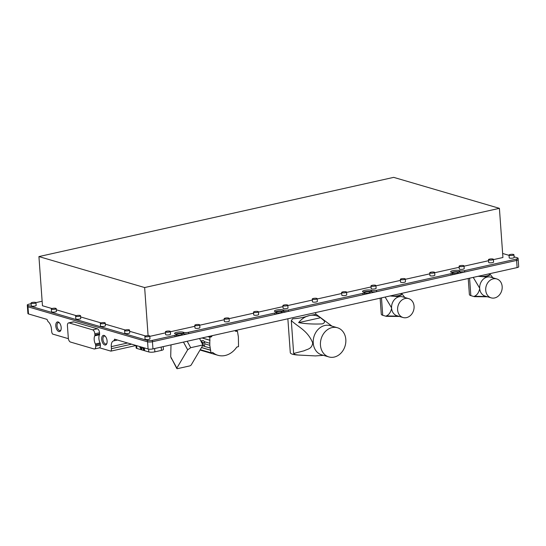 <?xml version="1.0" encoding="UTF-8"?>
<svg xmlns="http://www.w3.org/2000/svg" width="546" height="546" viewBox="0 0 546 546"><rect width="100%" height="100%" fill="white"/><g stroke="black" fill="none" stroke-linecap="round" stroke-linejoin="round"><path stroke-width="0.82" d="M59.48 322.939A4.034 2.095 -102.6 0 0 58.961 322.679A4.034 2.095 -102.6 0 0 58.361 322.652A4.034 2.095 -102.6 0 0 57.091 326.488A4.034 2.095 -102.6 0 0 59.521 330.494A4.034 2.095 -102.6 0 0 60.121 330.521A4.034 2.095 -102.6 0 0 61.009 329.784M58.149 321.976A4.934 2.566 -102.6 0 0 55.788 325.962A4.934 2.566 -102.6 0 0 58.831 331.531A4.934 2.566 -102.6 0 0 60.865 330.234A4.934 2.566 -102.6 0 0 59.159 322.59A4.934 2.566 -102.6 0 0 58.149 321.976M95.366 343.98L100.061 342.929A6.34 3.296 77.4 0 1 98.894 338.588A6.34 3.296 77.4 0 1 99.474 334.766L94.779 335.817A6.34 3.296 -102.6 0 0 94.192 339.639A6.34 3.296 -102.6 0 0 95.366 343.98A1.406 0.73 77.4 0 1 95.625 344.942L95.707 346.096A3.522 1.829 77.4 0 1 94.547 348.969A3.522 1.829 77.4 0 1 94.021 348.949L70.489 342.055A3.522 1.829 77.4 0 1 68.311 338.076L67.431 325.785A3.522 1.829 77.4 0 1 68.591 322.911A3.522 1.829 77.4 0 1 69.117 322.932L92.649 329.832A3.522 1.829 77.4 0 1 94.827 333.811L94.908 334.964A1.406 0.73 77.4 0 1 94.779 335.817M104.061 335.421A4.934 2.566 -102.6 0 0 101.699 339.414A4.934 2.566 -102.6 0 0 104.743 344.983A4.934 2.566 -102.6 0 0 106.777 343.687A4.934 2.566 -102.6 0 0 105.071 336.043A4.934 2.566 -102.6 0 0 104.061 335.421M105.392 336.391A4.034 2.095 -102.6 0 0 104.873 336.131A4.034 2.095 -102.6 0 0 104.272 336.104A4.034 2.095 -102.6 0 0 103.003 339.94A4.034 2.095 -102.6 0 0 105.433 343.946A4.034 2.095 -102.6 0 0 106.033 343.973A4.034 2.095 -102.6 0 0 106.92 343.236M176.508 334.882A2.996 0.703 -4.1 0 0 176.808 334.998A2.996 0.703 -4.1 0 0 180.18 335.06A2.996 0.703 -4.1 0 0 182.289 334.227A2.996 0.703 -4.1 0 0 181.798 333.886A2.996 0.703 -4.1 0 0 178.89 333.77A2.996 0.703 -4.1 0 0 176.454 334.425M276.358 312.585A2.996 0.703 -4.1 0 0 276.658 312.701A2.996 0.703 -4.1 0 0 280.03 312.762A2.996 0.703 -4.1 0 0 282.139 311.93A2.996 0.703 -4.1 0 0 281.647 311.589A2.996 0.703 -4.1 0 0 278.74 311.473A2.996 0.703 -4.1 0 0 276.303 312.128M364.462 292.909A2.996 0.703 -4.1 0 0 364.762 293.031A2.996 0.703 -4.1 0 0 368.134 293.086A2.996 0.703 -4.1 0 0 370.243 292.26A2.996 0.703 -4.1 0 0 369.751 291.912A2.996 0.703 -4.1 0 0 366.844 291.796A2.996 0.703 -4.1 0 0 364.407 292.451M452.566 273.239A2.996 0.703 -4.1 0 0 452.859 273.355A2.996 0.703 -4.1 0 0 456.238 273.416A2.996 0.703 -4.1 0 0 458.347 272.584A2.996 0.703 -4.1 0 0 457.855 272.242A2.996 0.703 -4.1 0 0 454.948 272.126A2.996 0.703 -4.1 0 0 452.511 272.782M175 336.698L174.897 335.333A3.522 0.833 -4.1 0 0 176.481 334.514L176.583 335.879A3.522 0.833 175.9 0 1 175 336.698L152.443 341.735A3.522 0.833 175.9 0 1 147.577 341.823L27.976 306.784A3.522 0.833 175.9 0 1 27.396 306.381A3.522 0.833 -4.1 0 0 27.976 306.784L147.577 341.823A3.522 0.833 -4.1 0 0 152.443 341.735L516.605 260.422A3.522 0.833 -4.1 0 0 518.188 259.603L518.7 266.769A3.522 0.833 175.9 0 1 517.117 267.588L152.955 348.901A3.522 0.833 175.9 0 1 148.089 348.996L114.524 339.162L114.551 339.571L115.329 339.394M514.093 256.832L517.512 257.835A3.522 0.833 175.9 0 1 518.086 258.238L518.181 259.603A3.522 0.833 -4.1 0 0 518.181 259.575A3.522 0.833 175.9 0 1 516.598 260.422L464.68 272.01A3.522 0.833 175.9 0 1 459.814 272.106L459.234 271.935A4.648 1.099 -4.1 0 0 451.672 272.386M131.627 344.171L111.432 348.682A3.522 1.829 -102.6 0 1 110.899 351.133L99.536 347.802A3.522 1.829 77.4 0 1 99.242 347.925L94.547 348.969M174.897 335.333L152.348 340.37A3.522 0.833 175.9 0 1 147.481 340.458L27.873 305.419L28.488 313.95L47.011 319.376L48.021 321.587A7.043 3.658 77.4 0 1 51.481 329.115L51.631 331.163A3.522 1.829 -102.6 0 0 52.539 334.036L68.386 338.677M28.488 313.95A3.522 0.833 175.9 0 1 27.914 313.547L27.3 305.016A3.522 0.833 175.9 0 1 28.883 304.197L31.102 303.699M117.492 340.028L113.793 340.854L114.551 339.571M111.432 348.682L111.282 346.635A7.043 3.658 77.4 0 1 113.609 340.888A7.043 3.658 77.4 0 1 113.793 340.854M110.899 351.133L135.981 345.529M95.707 346.096L100.403 345.052A3.522 1.829 77.4 0 1 99.536 347.802M100.403 345.052L100.321 343.891L95.625 344.942M100.061 342.929A1.406 0.73 77.4 0 1 100.321 343.891M94.908 334.964L99.604 333.92A1.406 0.73 77.4 0 1 99.474 334.766M99.604 333.92L99.522 332.76L94.827 333.811M92.649 329.832L97.352 328.781A3.522 1.829 77.4 0 1 99.522 332.76M97.352 328.781L73.812 321.887L69.117 322.932M68.591 322.911L73.294 321.86A3.522 1.829 77.4 0 1 73.812 321.887M183.456 342.096L187.667 349.809L176.856 368.093A1.406 0.58 151.4 0 0 176.795 368.502A1.406 0.58 151.4 0 0 177.552 368.639L189.599 365.95A1.406 0.58 151.4 0 0 191.243 364.878L203.037 344.935L199.522 338.506M171.007 344.874L170.7 356.75L176.795 368.502M203.037 344.935L190.704 347.693L187.694 349.802L183.483 342.089M171.533 358.879L170.7 356.75M201.624 342.533L202.511 344.035M202.921 345.127A1.761 0.915 -102.6 0 0 203.208 343.878A1.761 0.915 -102.6 0 0 202.975 342.881L201.924 341.864L201.419 341.98M200.054 349.979A20.571 16.892 106.3 0 0 201.351 350.43L217.943 355.296A20.571 16.892 106.3 0 0 236.773 347.072L238.534 346.621L238.37 336.834L237.414 331.081L235.933 331.408L234.828 330.623M201.372 342.417L202.006 340.977C202.764 340.24 203.535 340.465 204.313 341.653L204.859 343.85L204.361 346.096L202.586 345.577M235.408 330.494L237.414 331.081M200.252 349.652L210.94 352.777L212.708 352.443A20.571 16.892 106.3 0 0 217.943 355.296M204.859 343.85L209.8 345.297L210.94 352.777M207.828 336.65L209.835 337.237L209.8 345.297M209.555 336.268L211.439 336.814L209.835 337.237M212.271 335.66L211.439 336.814M202.095 343.209L202.375 344.048M204.361 346.096L202.866 345.188M201.392 342.369L201.802 341.332M204.552 342.137L202.975 342.881M135.974 345.447L136.152 347.959A4.368 1.031 -4.1 0 0 136.869 348.457L148.833 351.958A4.368 1.031 -4.1 0 0 154.866 351.849L161.439 350.382A4.368 1.031 -4.1 0 0 163.404 349.365L163.206 346.614M141.605 347.092L141.81 349.904L140.322 346.717M144.383 347.911L144.588 350.716L143.1 347.529M142.54 347.365L143.891 350.512M139.762 346.553L141.114 349.699M142.595 348.136L143.154 348.3M139.817 347.317L140.377 347.481M287.865 318.782L290.288 352.627A14.087 3.324 -4.1 0 0 292.984 354.354A14.087 3.324 -4.1 0 0 298.334 355.037L295.325 354.6A22.877 18.782 106.3 0 1 293.652 353.467L304.183 350.764C307.221 349.092 311.923 349.194 312.708 342.902C307.589 330.48 298.369 327.129 291.298 320.598L293.652 353.467M337.414 327.743L330.2 325.628A15.206 12.49 106.3 0 0 325.273 325.396L324.863 325.484A15.206 12.49 106.3 0 0 313.308 339.871A15.206 12.49 106.3 0 0 321.649 354.818L328.863 356.927A15.206 12.49 106.3 0 0 334.193 357.077A15.206 12.49 106.3 0 0 345.755 342.683A15.206 12.49 106.3 0 0 337.414 327.743A15.206 12.49 106.3 0 0 332.077 327.593A15.206 12.49 106.3 0 0 320.522 341.987A15.206 12.49 106.3 0 0 328.863 356.927M298.621 322.625C305.473 323.86 313.39 324.283 322.372 323.894C327.443 321.649 322.16 319.615 320.666 317.704A20.837 17.11 106.3 0 0 309.309 315.581A20.837 17.11 106.3 0 0 298.621 322.625L320.666 317.704M315.67 312.571L315.8 314.38L309.309 315.581C303.569 317.513 298.055 318.577 292.752 318.775A22.877 18.782 106.3 0 0 291.298 320.598M323.437 355.344L315.445 355.917L298.334 355.037M316.905 314.885A22.877 18.782 106.3 0 0 316.707 314.728A22.877 18.782 106.3 0 0 315.772 314.08M165.424 331.811L165.622 334.541A2.464 0.58 -4.1 0 0 166.933 334.957A2.464 0.58 -4.1 0 0 169.431 334.759A2.464 0.58 -4.1 0 0 170.536 334.186L170.345 331.456A2.464 0.58 -4.1 0 0 169.035 331.04A2.464 0.58 -4.1 0 0 166.53 331.238A2.464 0.58 -4.1 0 0 165.424 331.811A2.464 0.58 -4.1 0 0 166.735 332.227A2.464 0.58 -4.1 0 0 169.233 332.029A2.464 0.58 -4.1 0 0 170.345 331.456M194.792 325.252L194.99 327.982A2.464 0.58 -4.1 0 0 196.301 328.399A2.464 0.58 -4.1 0 0 198.799 328.201A2.464 0.58 -4.1 0 0 199.904 327.627L199.713 324.897A2.464 0.58 -4.1 0 0 198.403 324.481A2.464 0.58 -4.1 0 0 195.898 324.679A2.464 0.58 -4.1 0 0 194.792 325.252A2.464 0.58 -4.1 0 0 196.103 325.669A2.464 0.58 -4.1 0 0 198.601 325.471A2.464 0.58 -4.1 0 0 199.713 324.897M224.16 318.693L224.358 321.423A2.464 0.58 -4.1 0 0 225.662 321.84A2.464 0.58 -4.1 0 0 228.167 321.642A2.464 0.58 -4.1 0 0 229.272 321.075L229.081 318.338A2.464 0.58 -4.1 0 0 227.771 317.922A2.464 0.58 -4.1 0 0 225.266 318.12A2.464 0.58 -4.1 0 0 224.16 318.693A2.464 0.58 -4.1 0 0 225.471 319.11A2.464 0.58 -4.1 0 0 227.969 318.912A2.464 0.58 -4.1 0 0 229.081 318.338M253.528 312.135L253.726 314.865A2.464 0.58 -4.1 0 0 255.03 315.288A2.464 0.58 -4.1 0 0 257.535 315.09A2.464 0.58 -4.1 0 0 258.64 314.516L258.449 311.786A2.464 0.58 -4.1 0 0 257.139 311.37A2.464 0.58 -4.1 0 0 254.634 311.561A2.464 0.58 -4.1 0 0 253.528 312.135A2.464 0.58 -4.1 0 0 254.839 312.551A2.464 0.58 -4.1 0 0 257.337 312.353A2.464 0.58 -4.1 0 0 258.449 311.786M282.896 305.576L283.094 308.313A2.464 0.58 -4.1 0 0 284.398 308.729A2.464 0.58 -4.1 0 0 286.903 308.531A2.464 0.58 -4.1 0 0 288.008 307.958L287.81 305.228A2.464 0.58 -4.1 0 0 286.507 304.811A2.464 0.58 -4.1 0 0 284.002 305.009A2.464 0.58 -4.1 0 0 282.896 305.576A2.464 0.58 -4.1 0 0 284.207 305.999A2.464 0.58 -4.1 0 0 286.705 305.801A2.464 0.58 -4.1 0 0 287.81 305.228M312.264 299.024L312.455 301.754A2.464 0.58 -4.1 0 0 313.766 302.17A2.464 0.58 -4.1 0 0 316.27 301.972A2.464 0.58 -4.1 0 0 317.376 301.399L317.178 298.669A2.464 0.58 -4.1 0 0 315.875 298.252A2.464 0.58 -4.1 0 0 313.37 298.45A2.464 0.58 -4.1 0 0 312.264 299.024A2.464 0.58 -4.1 0 0 313.575 299.44A2.464 0.58 -4.1 0 0 316.073 299.242A2.464 0.58 -4.1 0 0 317.178 298.669M341.632 292.465L341.823 295.195A2.464 0.58 -4.1 0 0 343.134 295.611A2.464 0.58 -4.1 0 0 345.638 295.413A2.464 0.58 -4.1 0 0 346.744 294.84L346.546 292.11A2.464 0.58 -4.1 0 0 345.243 291.694A2.464 0.58 -4.1 0 0 342.738 291.892A2.464 0.58 -4.1 0 0 341.632 292.465A2.464 0.58 -4.1 0 0 342.943 292.881A2.464 0.58 -4.1 0 0 345.441 292.683A2.464 0.58 -4.1 0 0 346.546 292.11M371 285.906L371.191 288.636A2.464 0.58 -4.1 0 0 372.502 289.052A2.464 0.58 -4.1 0 0 375.006 288.854A2.464 0.58 -4.1 0 0 376.112 288.288L375.914 285.551A2.464 0.58 -4.1 0 0 374.604 285.135A2.464 0.58 -4.1 0 0 372.106 285.333A2.464 0.58 -4.1 0 0 371 285.906A2.464 0.58 -4.1 0 0 372.311 286.322A2.464 0.58 -4.1 0 0 374.809 286.124A2.464 0.58 -4.1 0 0 375.914 285.551M400.368 279.347L400.559 282.077A2.464 0.58 -4.1 0 0 401.87 282.494A2.464 0.58 -4.1 0 0 404.374 282.296A2.464 0.58 -4.1 0 0 405.48 281.729L405.282 278.999A2.464 0.58 -4.1 0 0 403.972 278.576A2.464 0.58 -4.1 0 0 401.474 278.774A2.464 0.58 -4.1 0 0 400.368 279.347A2.464 0.58 -4.1 0 0 401.679 279.764A2.464 0.58 -4.1 0 0 404.177 279.566A2.464 0.58 -4.1 0 0 405.282 278.999M429.736 272.788L429.927 275.525A2.464 0.58 -4.1 0 0 431.238 275.942A2.464 0.58 -4.1 0 0 433.736 275.744A2.464 0.58 -4.1 0 0 434.848 275.17L434.65 272.44A2.464 0.58 -4.1 0 0 433.34 272.024A2.464 0.58 -4.1 0 0 430.842 272.222A2.464 0.58 -4.1 0 0 429.736 272.788A2.464 0.58 -4.1 0 0 431.047 273.205A2.464 0.58 -4.1 0 0 433.544 273.007A2.464 0.58 -4.1 0 0 434.65 272.44M459.104 266.236L459.295 268.966A2.464 0.58 -4.1 0 0 460.606 269.383A2.464 0.58 -4.1 0 0 463.104 269.185A2.464 0.58 -4.1 0 0 464.216 268.612L464.018 265.882A2.464 0.58 -4.1 0 0 462.708 265.465A2.464 0.58 -4.1 0 0 460.21 265.663A2.464 0.58 -4.1 0 0 459.104 266.236A2.464 0.58 -4.1 0 0 460.408 266.653A2.464 0.58 -4.1 0 0 462.912 266.455A2.464 0.58 -4.1 0 0 464.018 265.882M488.472 259.678L488.663 262.408A2.464 0.58 -4.1 0 0 489.974 262.824A2.464 0.58 -4.1 0 0 492.472 262.626A2.464 0.58 -4.1 0 0 493.584 262.053L493.386 259.323A2.464 0.58 -4.1 0 0 492.076 258.906A2.464 0.58 -4.1 0 0 489.578 259.104A2.464 0.58 -4.1 0 0 488.472 259.678A2.464 0.58 -4.1 0 0 489.776 260.094A2.464 0.58 -4.1 0 0 492.28 259.896A2.464 0.58 -4.1 0 0 493.386 259.323M509.022 255.084L509.22 257.814A2.464 0.58 -4.1 0 0 510.53 258.231A2.464 0.58 -4.1 0 0 513.028 258.033A2.464 0.58 -4.1 0 0 514.141 257.466L513.943 254.729A2.464 0.58 -4.1 0 0 512.633 254.313A2.464 0.58 -4.1 0 0 510.135 254.511A2.464 0.58 -4.1 0 0 509.022 255.084A2.464 0.58 -4.1 0 0 510.333 255.501A2.464 0.58 -4.1 0 0 512.837 255.303A2.464 0.58 -4.1 0 0 513.943 254.729M31.054 303.05L31.245 305.787A2.464 0.58 -4.1 0 0 32.555 306.204A2.464 0.58 -4.1 0 0 35.06 306.006A2.464 0.58 -4.1 0 0 36.166 305.432L35.968 302.702A2.464 0.58 -4.1 0 0 34.657 302.286A2.464 0.58 -4.1 0 0 32.159 302.484A2.464 0.58 -4.1 0 0 31.054 303.05A2.464 0.58 -4.1 0 0 32.364 303.474A2.464 0.58 -4.1 0 0 34.862 303.276A2.464 0.58 -4.1 0 0 35.968 302.702M51.31 308.988L51.501 311.718A2.464 0.58 -4.1 0 0 52.812 312.135A2.464 0.58 -4.1 0 0 55.31 311.937A2.464 0.58 -4.1 0 0 56.422 311.37L56.224 308.633A2.464 0.58 -4.1 0 0 54.914 308.217A2.464 0.58 -4.1 0 0 52.416 308.415A2.464 0.58 -4.1 0 0 51.31 308.988A2.464 0.58 -4.1 0 0 52.614 309.405A2.464 0.58 -4.1 0 0 55.119 309.207A2.464 0.58 -4.1 0 0 56.224 308.633M75.614 316.107L75.812 318.844A2.464 0.58 -4.1 0 0 77.116 319.26A2.464 0.58 -4.1 0 0 79.62 319.062A2.464 0.58 -4.1 0 0 80.726 318.489L80.535 315.759A2.464 0.58 -4.1 0 0 79.225 315.342A2.464 0.58 -4.1 0 0 76.72 315.54A2.464 0.58 -4.1 0 0 75.614 316.107A2.464 0.58 -4.1 0 0 76.925 316.523A2.464 0.58 -4.1 0 0 79.423 316.332A2.464 0.58 -4.1 0 0 80.535 315.759M100.307 323.341L100.498 326.078A2.464 0.58 -4.1 0 0 101.809 326.494A2.464 0.58 -4.1 0 0 104.313 326.296A2.464 0.58 -4.1 0 0 105.419 325.723L105.221 322.993A2.464 0.58 -4.1 0 0 103.917 322.577A2.464 0.58 -4.1 0 0 101.413 322.775A2.464 0.58 -4.1 0 0 100.307 323.341A2.464 0.58 -4.1 0 0 101.617 323.758A2.464 0.58 -4.1 0 0 104.115 323.566A2.464 0.58 -4.1 0 0 105.221 322.993M124.611 330.466L124.809 333.197A2.464 0.58 -4.1 0 0 126.119 333.613A2.464 0.58 -4.1 0 0 128.617 333.415A2.464 0.58 -4.1 0 0 129.723 332.842L129.532 330.112A2.464 0.58 -4.1 0 0 128.221 329.695A2.464 0.58 -4.1 0 0 125.723 329.893A2.464 0.58 -4.1 0 0 124.611 330.466A2.464 0.58 -4.1 0 0 125.921 330.883A2.464 0.58 -4.1 0 0 128.419 330.685A2.464 0.58 -4.1 0 0 129.532 330.112M144.867 336.397L145.065 339.134A2.464 0.58 -4.1 0 0 146.369 339.551A2.464 0.58 -4.1 0 0 148.874 339.353A2.464 0.58 -4.1 0 0 149.979 338.779L149.788 336.049A2.464 0.58 -4.1 0 0 148.478 335.633A2.464 0.58 -4.1 0 0 145.973 335.831A2.464 0.58 -4.1 0 0 144.867 336.397A2.464 0.58 -4.1 0 0 146.178 336.814A2.464 0.58 -4.1 0 0 148.676 336.616A2.464 0.58 -4.1 0 0 149.788 336.049M51.972 308.538L42.458 305.746L38.93 256.579L144.642 287.551L148.089 335.619M56.306 309.807L76.276 315.656M80.617 316.926L100.969 322.891M105.31 324.16L125.28 330.009M129.614 331.285L145.529 335.947M493.407 259.63L502.927 257.5L499.406 208.333L393.693 177.361L38.93 256.579M451.051 275.054L450.955 273.689A3.522 0.833 -4.1 0 0 452.538 272.87L452.634 274.235A3.522 0.833 175.9 0 1 451.051 275.054L376.576 291.687A3.522 0.833 175.9 0 1 371.71 291.776L371.13 291.605A4.648 1.099 -4.1 0 0 363.568 292.055M362.953 294.731L362.851 293.366A3.522 0.833 -4.1 0 0 364.435 292.547L364.537 293.912A3.522 0.833 175.9 0 1 362.953 294.731L288.472 311.356A3.522 0.833 175.9 0 1 283.606 311.452L283.026 311.281A4.648 1.099 -4.1 0 0 275.464 311.732M274.85 314.4L274.747 313.035A3.522 0.833 -4.1 0 0 276.331 312.216L276.433 313.581A3.522 0.833 175.9 0 1 274.85 314.4L188.623 333.654A3.522 0.833 175.9 0 1 183.756 333.743L183.176 333.579A4.648 1.099 -4.1 0 0 175.614 334.022M27.873 305.419A3.522 0.833 175.9 0 1 27.3 305.016M176.481 334.514A3.522 0.833 -4.1 0 0 175.908 334.111L175.327 333.94A4.648 1.099 -4.1 0 1 174.57 333.408A4.648 1.099 -4.1 0 1 177.839 332.118A4.648 1.099 -4.1 0 1 183.081 332.207L183.661 332.377A3.522 0.833 -4.1 0 0 188.527 332.289L188.623 333.654M274.747 313.035L188.527 332.289M276.331 312.216A3.522 0.833 -4.1 0 0 275.757 311.814L275.177 311.643A4.648 1.099 -4.1 0 1 274.42 311.111A4.648 1.099 -4.1 0 1 277.689 309.821A4.648 1.099 -4.1 0 1 282.93 309.916L283.51 310.08A3.522 0.833 -4.1 0 0 288.377 309.991L288.472 311.356M362.851 293.366L288.377 309.991M364.435 292.547A3.522 0.833 -4.1 0 0 363.861 292.144L363.281 291.974A4.648 1.099 -4.1 0 1 362.524 291.441A4.648 1.099 -4.1 0 1 365.793 290.151A4.648 1.099 -4.1 0 1 371.034 290.24L371.614 290.411A3.522 0.833 -4.1 0 0 376.481 290.322L376.576 291.687M450.955 273.689L376.481 290.322M452.538 272.87A3.522 0.833 -4.1 0 0 451.965 272.468L451.385 272.297A4.648 1.099 -4.1 0 1 450.621 271.765A4.648 1.099 -4.1 0 1 453.897 270.475A4.648 1.099 -4.1 0 1 459.138 270.57L459.718 270.741A3.522 0.833 -4.1 0 0 464.585 270.645L464.68 272.01M518.086 258.238A3.522 0.833 175.9 0 1 516.502 259.057L464.585 270.645M502.641 253.474L509.043 255.351M35.94 302.62L42.131 301.235M149.809 336.356L165.499 332.848M170.366 331.763L194.867 326.29M199.734 325.204L224.235 319.731M229.102 318.646L253.603 313.179M258.47 312.087L282.971 306.62M287.838 305.535L312.339 300.061M317.206 298.976L341.707 293.502M346.574 292.417L371.075 286.943M375.941 285.858L400.443 280.391M405.309 279.299L429.811 273.833M434.671 272.741L459.179 267.274M464.039 266.189L488.54 260.715M144.642 287.551L499.406 208.333M400.825 293.557L401.146 293.809A6.32 1.488 175.9 0 1 401.358 294.157A6.32 1.488 175.9 0 1 397.304 295.857A6.32 1.488 175.9 0 1 390.288 295.912M408.613 298.601L402.579 296.833A9.862 8.101 106.3 0 0 399.119 296.737A9.862 8.101 106.3 0 0 391.564 307.828A9.862 8.101 106.3 0 0 391.605 308.435A9.862 8.101 106.3 0 0 397.031 315.759L403.071 317.526A9.862 8.101 106.3 0 0 406.524 317.622A9.862 8.101 106.3 0 0 414.025 308.292A9.862 8.101 106.3 0 0 408.613 298.601A9.862 8.101 106.3 0 0 405.152 298.505A9.862 8.101 106.3 0 0 397.659 307.842A9.862 8.101 106.3 0 0 403.071 317.526M391.564 307.828L385.128 297.058M391.605 308.435L391.605 308.435C390.649 312.401 388.882 314.899 386.288 315.943L398.375 316.154M399.413 316.455L386.322 316.352L382.732 315.301A9.862 2.327 175.9 0 1 381.285 314.216L380.139 298.177M382.732 315.301L381.483 297.877M404.845 297.495L401.569 293.393M401.358 294.157L401.419 294.99L397.099 296.539L390.021 295.966M386.322 316.352L386.288 315.943M488.929 273.88L489.243 274.14A6.32 1.488 175.9 0 1 489.462 274.488A6.32 1.488 175.9 0 1 485.408 276.18A6.32 1.488 175.9 0 1 478.385 276.235M496.717 278.931L490.677 277.156A9.862 8.101 106.3 0 0 487.223 277.061A9.862 8.101 106.3 0 0 479.668 288.158A9.862 8.101 106.3 0 0 479.709 288.759A9.862 8.101 106.3 0 0 485.135 296.089L491.168 297.857A9.862 8.101 106.3 0 0 494.628 297.952A9.862 8.101 106.3 0 0 502.129 288.616A9.862 8.101 106.3 0 0 496.717 278.931A9.862 8.101 106.3 0 0 493.256 278.835A9.862 8.101 106.3 0 0 485.763 288.165A9.862 8.101 106.3 0 0 491.168 297.857M479.668 288.158L473.232 277.388M479.709 288.759L479.709 288.759C478.753 292.724 476.979 295.229 474.392 296.266L486.479 296.485M487.517 296.785L474.426 296.676L470.836 295.625A9.862 2.327 175.9 0 1 469.389 294.547L468.236 278.501M470.836 295.625L469.587 278.201M492.949 277.825L489.666 273.717M489.462 274.488L489.523 275.32L485.203 276.87L478.125 276.296M474.426 296.676L474.392 296.266M517.117 267.588L516.605 260.422M152.348 340.37L152.955 348.901M148.089 348.996L147.481 340.458M127.6 342.99L111.282 346.635M176.856 368.093L171.608 358.483M190.704 347.693L187.189 341.257M202.518 345.816L203.016 345.959M200.655 340.581L202.006 340.977M201.474 347.577L210.722 350.286M201.515 347.515L210.695 350.204M203.986 346.246L210.06 348.027M204.313 341.653L209.719 343.236M201.972 337.96L209.998 340.308M209.302 336.322L211.309 336.909M202.116 337.926L209.998 340.24M136.671 345.645L136.869 348.457M148.833 351.958L148.628 349.106M154.627 348.532L154.866 351.849M161.439 350.382L161.206 347.065M516.598 260.422L516.502 259.057M183.176 333.579L183.081 332.207M183.756 333.743L183.661 332.377M283.026 311.281L282.93 309.916M283.606 311.452L283.51 310.08M371.13 291.605L371.034 290.24M371.71 291.776L371.614 290.411M459.234 271.935L459.138 270.57M459.814 272.106L459.718 270.741M331.988 326.153L316.707 314.728"/></g></svg>
